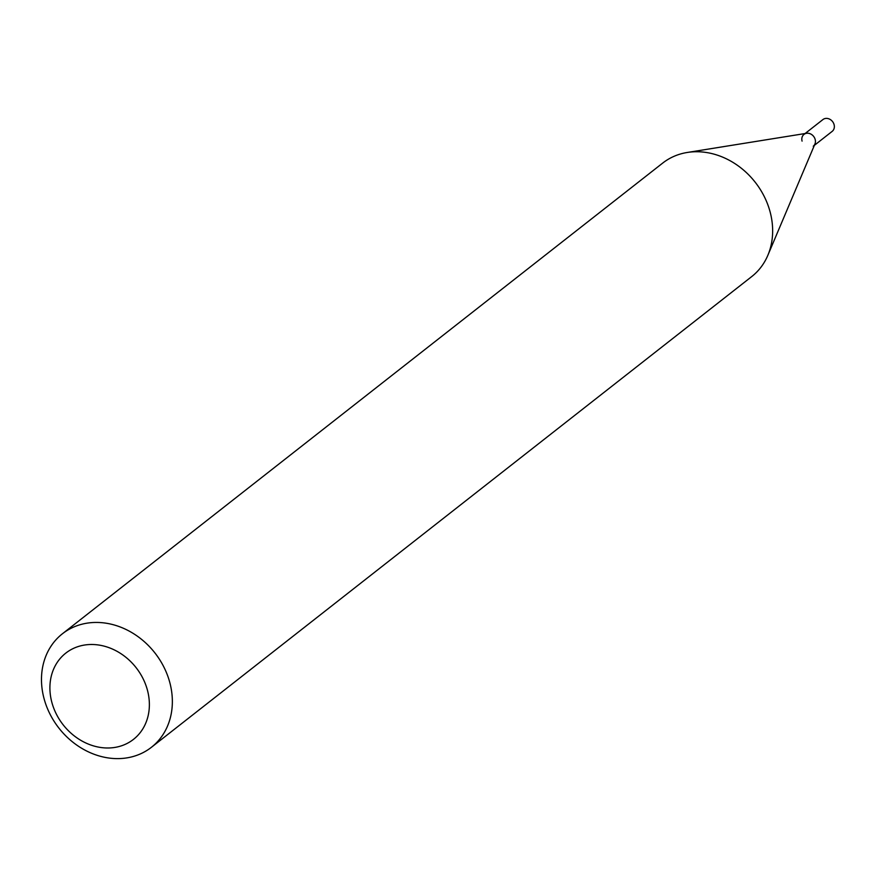 <?xml version="1.0" encoding="UTF-8"?>
<svg xmlns="http://www.w3.org/2000/svg" width="878" height="878" viewBox="0 0 878 878"><rect width="100%" height="100%" fill="white"/><g stroke="black" fill="none" stroke-linecap="round" stroke-linejoin="round"><path stroke-width="1.32" d="M814.367 145.342L832.179 131.371A7.496 6.344 -128.1 0 0 834.1 124.665A7.496 6.344 -128.1 0 0 822.927 119.562L805.104 133.533M813.258 146.209A7.496 6.344 -128.1 0 0 815.179 139.503A7.496 6.344 -128.1 0 0 803.996 134.4M803.875 134.499A7.496 6.344 -128.1 0 0 802.075 141.117M151.422 747.288L751.711 276.592A72.128 60.966 -128.1 0 0 767.855 255.3L814.938 143.992A7.496 6.344 -128.1 0 0 815.179 139.503A7.496 6.344 -128.1 0 0 806.553 133.302L687.233 152.476A72.128 60.966 -128.1 0 0 662.703 163.078L62.415 633.773A72.128 60.966 -128.1 0 0 43.966 698.284A72.128 60.966 -128.1 0 0 151.422 747.288A72.128 60.966 -128.1 0 0 169.871 682.777A72.128 60.966 -128.1 0 0 62.415 633.773M147.482 690.349A54.82 46.336 -128.1 0 0 86.055 644.825A54.82 46.336 -128.1 0 0 51.791 702.126A54.82 46.336 -128.1 0 0 113.218 747.661A54.82 46.336 -128.1 0 0 147.482 690.349M767.855 255.3A72.128 60.966 -128.1 0 0 770.16 212.081A72.128 60.966 -128.1 0 0 687.233 152.476"/></g></svg>
